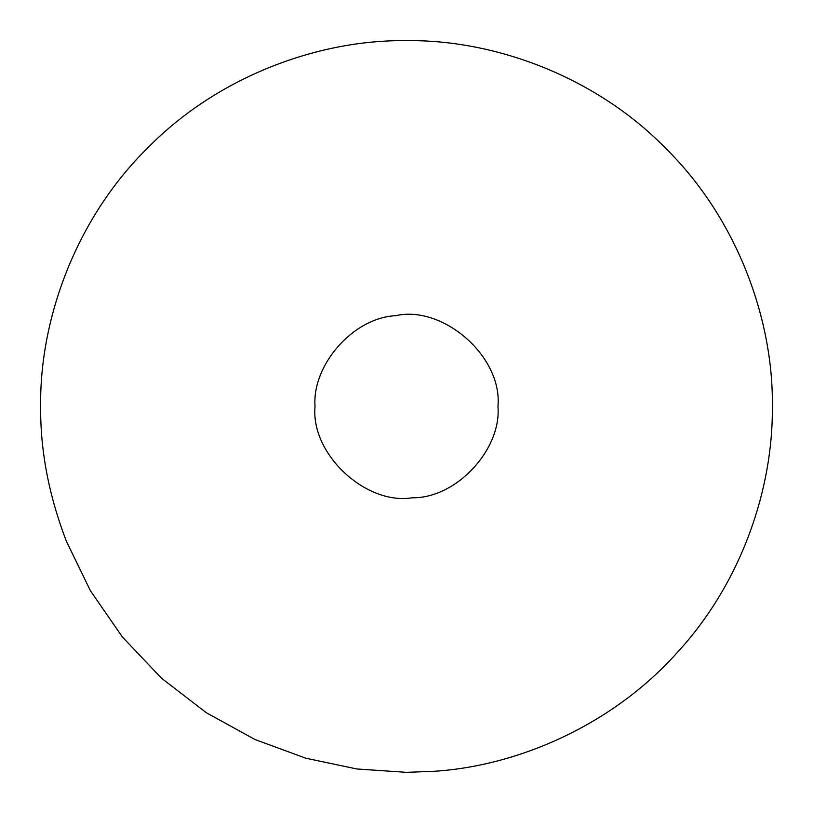<?xml version="1.0" encoding="UTF-8"?>
<svg xmlns="http://www.w3.org/2000/svg" width="813" height="813" viewBox="0 0 813 813"><rect width="100%" height="100%" fill="white"/><g stroke="black" fill="none" stroke-linecap="round" stroke-linejoin="round"><path stroke-width="1.22" d="M435.209 771.222L406.5 772.35L356.846 768.966L305.82 758.224L255.008 739.515L206.268 712.696L161.502 678.205L122.438 637.046L90.426 590.746L66.31 541.092C48.79 495.219 40.244 450.361 40.65 406.5C39.471 320.708 75.04 219.317 147.803 147.803C219.317 75.04 320.708 39.471 406.5 40.65C492.292 39.471 593.683 75.04 665.197 147.803C737.96 219.317 773.529 320.708 772.35 406.5C773.265 487.617 742.066 582.606 676.64 653.215C612.372 724.8 518.806 765.653 435.209 771.222M497.963 406.5C501.57 449.365 456.449 498.552 412.079 497.79C366.002 505.32 310.566 454.243 315.038 406.5C311.857 365.748 352.476 317.842 395.707 315.678C442.75 304.865 502.637 356.419 497.963 406.5"/></g></svg>
